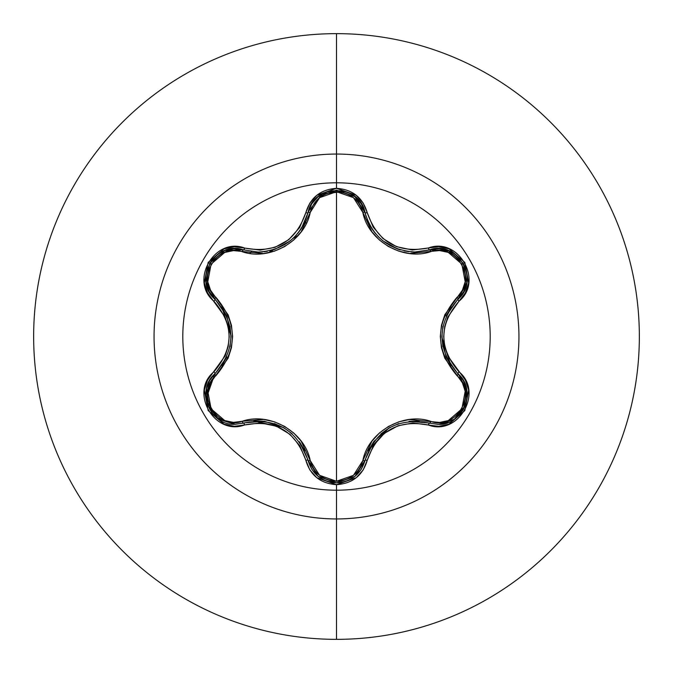 <?xml version="1.0" encoding="UTF-8"?>
<svg xmlns="http://www.w3.org/2000/svg" width="673" height="673" viewBox="0 0 673 673"><rect width="100%" height="100%" fill="white"/><g stroke="black" fill="none" stroke-linecap="round" stroke-linejoin="round"><path stroke-width="1.01" d="M361.477 468.93L365.018 460.374A2.423 0.564 13.4 0 1 367.222 460.324C377.494 431.073 397.878 419.304 428.373 425.016C458.321 436.382 483.895 392.123 459.036 371.841C438.796 348.303 438.796 324.739 459.036 301.159C483.879 280.935 458.389 236.627 428.373 247.984C397.911 253.713 377.528 241.944 367.222 212.676C362.747 197.576 352.509 189.466 336.5 188.331L336.5 182.804A153.696 153.696 0 0 1 490.196 336.5A153.696 153.696 0 0 1 336.5 490.196A153.696 153.696 0 0 1 182.804 336.5A153.696 153.696 0 0 1 336.5 182.804L336.5 188.331L316.798 195.279L309.832 203.12L299.628 227.558L288.742 239.706L275.005 247.328L260.14 250.112L234.322 246.713L224.059 248.825L208.176 262.411L204.314 282.954L207.604 292.923L225.161 317.134L228.181 326.54L229.224 336.483L228.189 346.418L225.161 355.857L207.612 380.068L204.314 390.02L208.159 410.555L224.033 424.167L234.313 426.287L260.586 422.896L276.553 426.261L290.021 434.337L299.872 445.82L309.832 469.88L316.798 477.721L336.5 484.669L336.5 490.196A153.696 153.696 0 0 1 182.804 336.5A153.696 153.696 0 0 1 336.5 182.804L336.5 154.058A182.442 182.442 0 0 1 518.942 336.5A182.442 182.442 0 0 1 336.5 518.942L336.5 639.35A302.85 302.85 0 0 0 639.35 336.5A302.85 302.85 0 0 0 336.5 33.65L336.5 154.058A182.442 182.442 0 0 0 154.058 336.5A182.442 182.442 0 0 0 336.5 518.942L336.5 490.196L336.5 518.942A182.442 182.442 0 0 0 518.942 336.5A182.442 182.442 0 0 0 336.5 154.058L336.5 182.804A153.696 153.696 0 0 1 490.196 336.5A153.696 153.696 0 0 1 336.5 490.196L336.5 484.669C352.501 483.542 362.739 475.424 367.222 460.324A2.423 0.564 -166.6 0 0 365.018 460.374L361.409 469.031M368.005 221.51L371.437 227.979M371.546 228.147L373.103 230.46M379.547 237.897L382.802 240.749M397.995 249.161L400.25 249.885M398.054 249.178L382.996 240.9L379.757 238.099M373.17 230.561L371.572 228.181M365.077 212.895L365.927 215.957M460.744 376.771L457.976 373.776L463.276 380.489L466.431 388.523M465.152 405.777L454.3 419.329L439.671 424.301M448.285 422.451L438.72 424.343M439.705 424.301L454.292 419.329M454.3 419.329L462.788 410.488M463.63 409.041L466.212 402.521M466.902 399.064L466.406 388.439L463.251 380.438L460.786 376.83M361.098 469.527L354.822 476.467L336.534 482.878L354.873 476.417M364.993 460.458L355.024 476.299L360.997 469.687M243.5 423.056L243.475 423.065A2.423 0.757 73.3 0 1 242.162 421.298C269.713 411.615 304.903 432.049 310.228 460.593C313.946 473.287 322.704 480.185 336.5 481.279C350.313 480.211 359.088 473.329 362.831 460.626C368.24 431.965 403.464 411.741 430.829 421.365C456.126 431.132 478.209 392.738 457.102 375.795C434.994 349.531 434.994 323.334 457.102 297.205C478.234 280.204 456.067 241.859 430.829 251.635C403.304 261.275 368.181 240.884 362.831 212.374C359.088 199.671 350.313 192.789 336.5 191.721L353.46 197.643L362.831 212.374L371.925 231.823L379.345 239.941L388.405 246.503L398.601 251.088L409.377 253.477L439.528 250.558L448.252 252.383L461.863 264.077L465.194 281.726L462.401 290.214L444.786 314.821L441.454 325.311L440.302 336.45L441.429 347.588L444.76 358.129L462.401 382.786L465.186 391.249L461.888 408.89L448.277 420.608L439.536 422.442L409.436 419.523L398.702 421.878L388.489 426.446L379.421 432.983L371.959 441.126L362.831 460.626L353.46 475.348L336.5 481.279L336.5 191.721C322.712 192.815 313.954 199.713 310.228 212.407C304.844 241.102 269.553 261.368 242.162 251.702C216.883 241.91 194.758 280.279 215.84 297.239C237.906 323.477 237.906 349.649 215.84 375.761A2.423 0.757 46.6 0 1 214.965 373.742A2.423 0.757 -133.4 0 0 215.84 375.761C194.733 392.788 216.942 431.107 242.162 421.298L233.464 422.392L224.74 420.575L211.12 408.898L207.772 391.24L210.556 382.76L228.13 358.154L231.453 347.68L232.614 336.55L231.478 325.429L228.155 314.897L210.556 290.248L207.772 281.777L211.095 264.144L224.723 252.434L233.464 250.608L263.58 253.561L274.332 251.206L284.561 246.638L293.638 240.084L301.1 231.924L310.228 212.407L319.574 197.677L336.5 191.721L336.5 481.279L319.574 475.323L310.228 460.593L301.134 441.118L293.714 432.991L284.645 426.413L274.433 421.828L263.639 419.447L242.162 421.298A2.423 0.757 -106.7 0 0 243.475 423.065L235.07 424.301L243.475 423.065L235.07 424.301L216.571 417.697L206.317 400.502M336.5 33.65A302.85 302.85 0 0 1 639.35 336.5A302.85 302.85 0 0 1 336.5 639.35A302.85 302.85 0 0 1 33.65 336.5A302.85 302.85 0 0 1 336.5 33.65A302.85 302.85 0 0 0 33.65 336.5A302.85 302.85 0 0 0 336.5 639.35L336.5 518.942A182.442 182.442 0 0 1 154.058 336.5A182.442 182.442 0 0 1 336.5 154.058L336.5 33.65M298.206 235.5L296.49 236.164M297.693 236.072L293.722 237.762M273.356 249.792L269.957 252.442M269.789 251.542L271.286 250.39M306.585 222.813L304.213 223.36L306.585 222.822M251.626 251.668L249.834 253.385M297.197 236.61A107.344 107.344 0 0 0 293.167 238.292M206.039 398.82L214.847 373.851M310.228 460.593A2.423 0.757 -13.3 0 1 308.041 460.34A2.423 0.757 166.7 0 0 310.228 460.593M283.089 427.363L254.116 421.071M362.831 460.626A2.423 0.757 -166.6 0 0 365.01 460.374A2.423 0.757 13.4 0 1 362.831 460.626M354.822 476.459L336.534 482.878L318.228 476.45L311.986 469.561M336.407 482.878L326.514 481.111M318.051 476.307L308.049 460.349M466.742 282.929L457.976 299.224A2.423 0.757 46.7 0 0 457.102 297.205A2.423 0.757 -133.3 0 1 457.985 299.216C436.769 324.092 436.769 348.942 457.976 373.776A2.423 0.564 -46.7 0 1 459.036 371.841A2.423 0.564 133.3 0 0 457.976 373.776A2.423 0.757 -46.7 0 1 457.102 375.795A2.423 0.757 133.3 0 0 457.985 373.784C477.451 389.793 463.352 425.95 437.896 424.352L429.517 423.132A2.423 0.757 106.6 0 0 430.829 421.365A2.423 0.757 -73.4 0 1 429.525 423.132M388.54 428.264L368.611 450.178M458.793 374.575L466.885 391.005L463.377 409.495M462.889 410.32L457.396 416.915M441.9 337.324L450.927 365.557M411.144 251.879L414.854 252.013L429.517 249.868A2.423 0.757 -106.6 0 1 430.829 251.635A2.423 0.757 73.4 0 0 429.525 249.868M448.479 250.625L438.998 248.665L429.517 249.868L448.925 250.802L463.175 263.151M463.613 263.934L466.305 270.832M362.831 212.374A2.423 0.757 166.6 0 1 365.018 212.626A2.423 0.757 -13.4 0 0 362.831 212.374M367.197 219.566L368.308 222.183M370.049 225.606L371.858 228.635M373.582 231.125L375.786 233.926M377.923 236.29L380.245 238.553M389.734 245.426L397.793 249.086M404.111 250.869L408.991 251.677M318.161 196.6L311.734 203.843L308.041 212.66A2.423 0.757 -166.7 0 1 310.228 212.407A2.423 0.757 13.3 0 0 308.041 212.651L308.327 211.549L322.266 193.841L345.274 191.46M354.974 196.667L365.018 212.626A2.423 0.564 -13.4 0 0 367.222 212.676L363.21 203.086L356.227 195.254L336.5 188.331C320.516 189.492 310.295 197.618 305.836 212.71A2.423 0.564 13.3 0 0 308.041 212.66L311.759 203.793L318.236 196.541L336.534 190.123L354.856 196.566L361.292 203.776L365.018 212.626L361.317 203.818L354.814 196.533M258.567 252.089L261.873 251.963M263.892 251.769L267.332 251.273M270.925 250.482L273.945 249.607M284.242 244.972L291.762 239.563M292.932 238.511L295.279 236.206M297.323 233.918L299.392 231.302M300.166 230.225L304.154 223.495M304.936 221.812L305.138 221.367M242.162 251.702A2.423 0.757 106.7 0 1 243.475 249.935A2.423 0.757 -73.3 0 0 242.162 251.702M234.002 248.724L224.488 250.676L209.715 263.345L206.14 282.458L209.185 291.653L214.965 299.258A2.423 0.757 133.4 0 1 215.84 297.239A2.423 0.757 -46.6 0 0 214.965 299.258L206.073 281.987L209.639 263.471M210.102 262.697L214.729 256.926M224.984 250.491L242.734 249.725L258.188 252.089L262.621 251.895M231.007 335.692L221.997 307.468M226.717 315.965L221.61 306.913M235.07 424.301L218.666 419.271L207.822 405.718L206.535 388.481L209.682 380.447L214.965 373.742L209.707 380.405L206.552 388.414L207.806 405.693L218.675 419.279L235.07 424.301C209.581 425.874 195.549 389.734 214.965 373.742A2.423 0.564 -133.4 0 0 213.905 371.807C189.088 392.065 214.628 436.34 244.627 424.949A2.423 0.564 -106.7 0 0 243.475 423.065L235.07 424.301M304.726 450.717L299.493 441.825M292.141 433.774L283.846 427.792L274.424 423.553M263.866 421.222L253.856 421.096M244.106 422.88L263.993 421.239M264.439 421.29L283.796 427.767L292.023 433.673M299.367 441.656L307.889 459.701M311.658 469.047L308.041 460.34L311.607 468.955M312.028 469.611L318.026 476.291M318.178 476.408L336.534 482.878C321.686 481.809 312.196 474.297 308.041 460.34C297.113 429.534 275.585 417.109 243.475 423.065A2.423 0.564 73.3 0 1 244.627 424.949C275.131 419.195 295.54 430.972 305.836 460.29A2.423 0.564 -13.3 0 1 308.041 460.34A2.423 0.564 166.7 0 0 305.836 460.29C310.287 475.382 320.508 483.508 336.5 484.669L356.227 477.746L363.21 469.914L373.439 445.484L384.342 433.345L398.079 425.74L412.953 422.964L428.373 425.016A2.423 0.564 -73.4 0 1 429.517 423.132C397.415 417.226 375.913 429.643 365.018 460.374C360.854 474.314 351.356 481.818 336.534 482.878M419.144 421.163L409.226 421.298M398.593 423.637L389.28 427.826L380.901 433.858M373.608 441.841L368.35 450.725M365.17 459.735L373.692 441.724M373.961 441.362L389.23 427.86L398.433 423.696M409.016 421.323L429.138 423.014M451.297 306.913L446.224 315.889M442.918 326.279L441.892 336.45L442.927 346.738M446.191 357.035L451.087 365.776M457.505 373.322L446.14 356.926M445.963 356.513L441.892 336.517L442.893 326.43M446.132 316.083L457.505 299.678M437.896 424.352L429.517 423.132A2.423 0.564 106.6 0 0 428.373 425.016L438.678 426.337L448.941 424.217L464.807 410.614L468.652 390.062L465.346 380.102L447.764 355.891L444.735 346.469L443.684 336.517L444.727 326.565L447.755 317.118L459.036 301.159A2.423 0.564 -133.3 0 1 457.976 299.224A2.423 0.564 46.7 0 0 459.036 301.159L465.346 292.906L468.652 282.954L464.824 262.42L448.967 248.791L438.687 246.663L428.373 247.984A2.423 0.564 73.4 0 0 429.517 249.868A2.423 0.564 -106.6 0 1 428.373 247.984L412.414 250.019L396.447 246.646L382.996 238.553L373.153 227.062L367.222 212.676A2.423 0.564 166.6 0 1 365.018 212.626C372.438 237.106 389.053 250.23 414.854 252.013L439.057 248.665L448.571 250.659L463.268 263.311L466.835 282.366L463.79 291.577L457.976 299.224L463.773 291.619L466.826 282.408L463.243 263.278L448.521 250.642M354.696 196.44L336.492 190.123L318.194 196.575M293.495 237.99L290.105 240.934L275.038 249.237L288.843 241.91M290.189 240.867L293.445 238.032M299.948 230.545L301.529 228.181M301.613 228.046L305.012 221.644M262.697 251.895L258.188 252.089C284.048 250.289 300.663 237.14 308.041 212.66L301.504 228.214L299.897 230.612M275.038 249.237L272.935 249.927M365.018 212.626L364.825 211.877L365.018 212.626C360.223 183.401 312.844 183.384 308.041 212.66A2.423 0.564 -166.7 0 1 305.836 212.71C295.565 242.011 275.164 253.788 244.627 248.051C214.687 236.652 189.063 280.885 213.905 301.193C234.095 324.714 234.095 348.252 213.905 371.807A2.423 0.564 46.6 0 1 214.965 373.742C236.13 348.892 236.13 324.066 214.965 299.258L209.16 291.602L206.123 282.366L209.732 263.311L224.446 250.693L233.952 248.724L243.475 249.935A2.423 0.564 -73.3 0 0 244.627 248.051A2.423 0.564 106.7 0 1 243.475 249.935L242.734 249.725L243.475 249.935C215.781 239.445 192.032 280.439 214.965 299.258A2.423 0.564 133.4 0 1 213.905 301.193A2.423 0.564 -46.6 0 0 214.965 299.258L214.157 298.459M221.854 365.742L226.692 357.094M229.989 346.704L231.016 336.55L229.989 326.279M215.444 299.712L226.776 316.1M226.961 316.512L231.016 336.483L230.023 346.536M226.784 356.892L215.444 373.288M414.854 252.013L429.517 249.868C457.287 239.42 480.909 280.481 457.976 299.224L458.532 298.686M214.965 373.742L214.409 374.281M243.475 423.065L242.373 423.376M308.041 460.34L308.234 461.089M365.018 460.374L364.732 461.476M429.517 423.132L430.257 423.342M429.517 249.868L430.619 249.565M308.041 212.66L308.327 211.549"/></g></svg>
